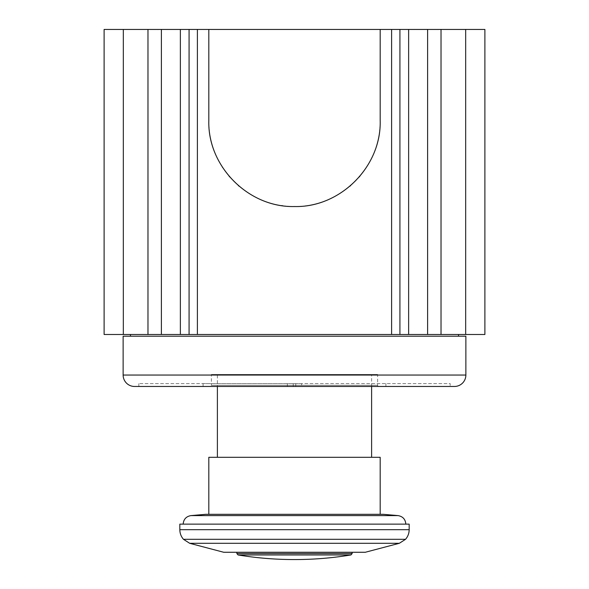 <?xml version="1.0" encoding="UTF-8"?>
<svg xmlns="http://www.w3.org/2000/svg" width="589" height="589" viewBox="0 0 589 589"><rect width="100%" height="100%" fill="white"/><g stroke="black" fill="none" stroke-linecap="round" stroke-linejoin="round"><path stroke-width="0.44" stroke-dasharray="2.94 2.21" d="M379.309 133.04A85.685 85.685 0 0 0 380.185 120.848C381.37 166.628 340.287 207.711 294.5 206.533C248.72 207.711 207.637 166.628 208.815 120.848L208.815 120.848A85.685 85.685 0 0 0 209.691 133.04M209.706 133.151A85.685 85.685 0 0 0 216.494 156.299M216.561 156.438A85.685 85.685 0 0 0 222.414 167.166M222.657 167.541A85.685 85.685 0 0 0 229.114 176.221M229.739 176.958A85.685 85.685 0 0 0 238.39 185.601M239.024 186.146A85.685 85.685 0 0 0 247.976 192.802M248.175 192.927A85.685 85.685 0 0 0 270.358 203.058M270.542 203.117A85.685 85.685 0 0 0 281.888 205.598M282.308 205.657A85.685 85.685 0 0 0 294.5 206.533M294.581 206.533A85.685 85.685 0 0 0 306.692 205.657M306.979 205.62A85.685 85.685 0 0 0 318.509 203.102M318.642 203.058A85.685 85.685 0 0 0 330.068 198.802M330.09 198.787A85.685 85.685 0 0 0 340.825 192.927M341.053 192.78A85.685 85.685 0 0 0 349.984 186.146M350.61 185.601A85.685 85.685 0 0 0 359.261 176.958M359.835 176.28A85.685 85.685 0 0 0 366.373 167.497M366.586 167.166A85.685 85.685 0 0 0 372.439 156.438M372.498 156.313A85.685 85.685 0 0 0 376.717 144.99M376.717 144.968A85.685 85.685 0 0 0 379.294 133.173M380.185 29.45L380.185 120.848L380.185 29.45L104.106 29.45L104.106 334.486L484.894 334.486L484.894 29.45L380.185 29.45L380.185 120.848A85.685 85.685 0 0 1 294.5 206.533A85.685 85.685 0 0 1 208.815 120.848L208.815 29.45L208.815 120.848M104.157 29.45L104.157 334.486M484.843 29.45L484.843 334.486M458.559 334.486L130.441 334.486L458.559 334.486M458.529 336.201L130.471 336.201L458.529 336.201M123.13 336.201L465.87 336.201M454.443 386.465L134.557 386.465M450.158 386.465L138.842 386.465L450.158 386.465L450.158 383.608L138.842 383.608L450.158 383.608M138.842 386.465L138.842 383.608M301.642 383.608L203.102 383.608L301.642 383.608L301.642 386.465L385.898 386.465L293.234 386.465L301.642 386.465L301.642 383.608M203.102 383.608L203.102 386.465L293.234 386.465L293.234 383.608L293.234 386.465M210.244 386.465L378.756 386.465L210.244 386.465A1.141 1.141 0 0 0 211.385 385.324L377.615 385.324L211.385 385.324L211.385 374.471L377.615 374.471L211.385 374.471M287.358 383.608L287.358 386.465L287.358 383.608M378.756 386.465A1.141 1.141 0 0 1 377.615 385.324L377.615 374.471M217.385 374.471L371.615 374.471L217.385 374.471L217.385 386.465M371.615 457.3L217.385 457.3L371.615 457.3M371.615 386.465L371.615 374.471M380.185 457.3L208.815 457.3M383.306 514.315L205.694 514.315M409.171 524.136L179.829 524.136M294.5 524.136L183.164 524.136L294.5 524.136M405.534 539.303L183.466 539.303M223.717 552.268L365.283 552.268M294.5 552.268L352.134 552.268L294.5 552.268M465.671 29.45L465.671 334.486M441.021 29.45L441.021 334.486M427.607 29.45L427.607 334.486M408.633 29.45L408.633 334.486M399.924 29.45L399.924 334.486M391.611 29.45L391.611 334.486M197.389 29.45L197.389 334.486M189.076 29.45L189.076 334.486M180.367 29.45L180.367 334.486M161.393 29.45L161.393 334.486M147.979 29.45L147.979 334.486M123.329 29.45L123.329 334.486M465.87 375.046L123.13 375.046M295.766 383.608L295.766 386.465L295.766 383.608M190.991 515.596L398.009 515.596M179.829 529.688L409.171 529.688M189.673 543.294L399.327 543.294M236.866 553.55L352.134 553.55M238.059 554.956L350.941 554.956M484.894 29.45L484.894 334.486M385.898 383.608L385.898 386.465M293.985 559.55L294.529 559.55"/><path stroke-width="0.88" d="M222.414 167.166A85.685 85.685 0 0 0 222.657 167.541M229.114 176.221A85.685 85.685 0 0 0 229.739 176.958M238.39 185.601A85.685 85.685 0 0 0 239.024 186.146M281.888 205.598A85.685 85.685 0 0 0 282.308 205.657M349.984 186.146A85.685 85.685 0 0 0 350.61 185.601M359.261 176.958A85.685 85.685 0 0 0 359.835 176.28M208.815 120.848L208.815 29.45L208.815 120.848C207.63 166.628 248.713 207.711 294.5 206.533C340.28 207.711 381.363 166.628 380.185 120.848L380.185 29.45L484.894 29.45L484.894 334.486L104.106 334.486L104.106 29.45L380.185 29.45M104.106 29.45L104.106 334.486L104.106 29.45M130.471 336.201L130.441 334.486M458.529 336.201L458.559 334.486M123.13 336.201L465.87 336.201L465.87 375.046A11.427 11.427 0 0 1 454.443 386.465L134.557 386.465A11.427 11.427 0 0 1 123.13 375.046L123.13 336.201M293.234 386.465L203.102 386.465M217.385 457.3L217.385 386.465M371.615 457.3L371.615 386.465M208.815 514.315L208.815 457.3L380.185 457.3L380.185 514.315M190.991 515.596L205.694 514.315L383.306 514.315L398.009 515.596L190.991 515.596C186.183 516.428 183.577 519.277 183.164 524.136M179.829 529.688L179.829 524.136L409.171 524.136L409.171 529.688L179.829 529.688C179.873 533.332 181.088 536.542 183.466 539.303L405.534 539.303C407.912 536.542 409.127 533.332 409.171 529.688M405.534 539.303L399.327 543.294L365.283 552.268L223.717 552.268L189.673 543.294L183.466 539.303M293.985 559.55L295.015 559.55C313.782 559.55 332.424 558.019 350.941 554.956L238.059 554.956C256.576 558.019 275.218 559.55 293.985 559.55L294.529 559.55M197.389 29.45L197.389 334.486M391.611 29.45L391.611 334.486M189.076 29.45L189.076 334.486M123.329 29.45L123.329 334.486M147.979 29.45L147.979 334.486M161.393 29.45L161.393 334.486M180.367 29.45L180.367 334.486M465.671 29.45L465.671 334.486M441.021 29.45L441.021 334.486M427.607 29.45L427.607 334.486M408.633 29.45L408.633 334.486M399.924 29.45L399.924 334.486M123.13 375.046L465.87 375.046M399.327 543.294L189.673 543.294M352.134 552.268L352.134 553.55L236.866 553.55L238.059 554.956M484.894 29.45L484.894 334.486M398.009 515.596C402.817 516.428 405.423 519.277 405.836 524.136M352.134 553.55L350.941 554.956M294.5 559.55L295.015 559.55M236.866 552.268L236.866 553.55"/></g></svg>
